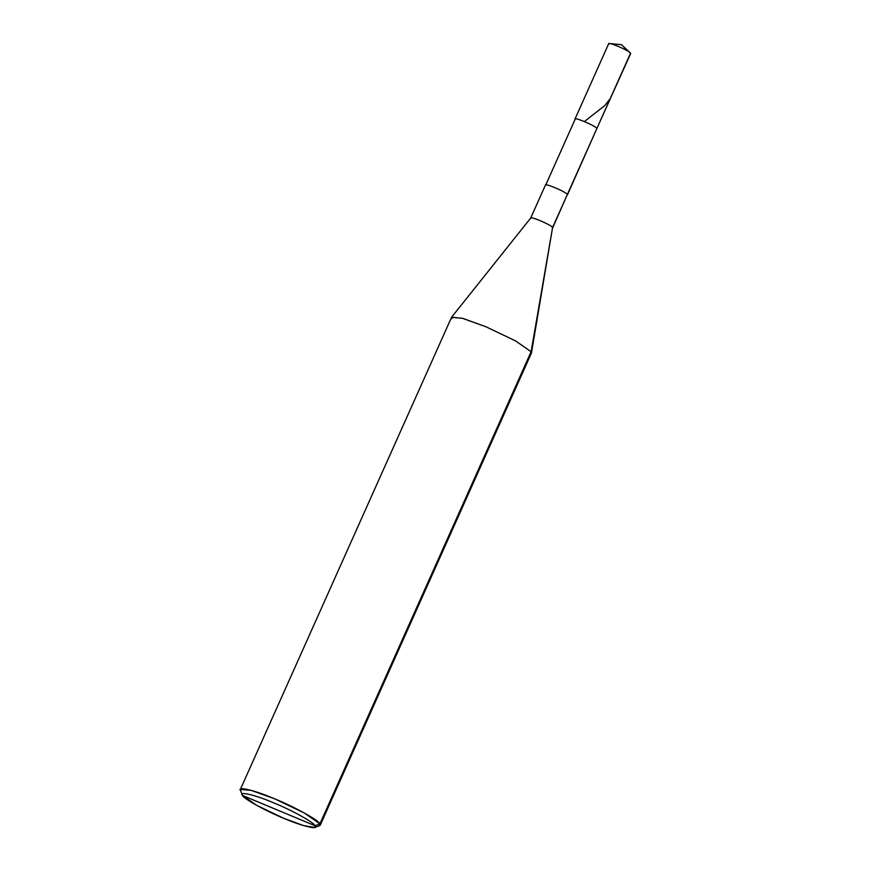 <?xml version="1.0" encoding="UTF-8"?>
<svg xmlns="http://www.w3.org/2000/svg" width="871" height="871" viewBox="0 0 871 871"><rect width="100%" height="100%" fill="white"/><g stroke="black" fill="none" stroke-linecap="round" stroke-linejoin="round"><path stroke-width="1.31" d="M575.1 119.36C572.541 116.115 595.524 125.707 596.885 128.462L630.56 53.185L629.537 52.227L630.648 53.556L596.885 128.462C595.524 125.707 572.541 116.115 575.1 119.36C572.541 116.115 595.524 125.707 596.885 128.462L567.446 194.854L596.885 128.462C595.524 125.707 572.541 116.115 575.1 119.36L545.562 185.392C543.003 182.148 565.987 191.74 567.359 194.483L552.671 227.864L567.359 194.483C565.987 191.74 543.003 182.148 545.562 185.392M545.475 185.022L530.7 218.044L451.635 317.175L462.893 318.405L485.942 326.756L515.588 340.92L531.103 351.742L319.918 823.846L315.139 825.773C314.257 822.616 291.491 810.019 273.744 802.866C255.551 795.016 238.36 790.944 242.497 795.452L315.139 825.773C319.265 830.281 302.085 826.209 283.892 818.359C266.145 811.206 243.379 798.598 242.497 795.452L256.716 805.37L283.892 818.359L303.685 825.621L314.867 827.45L315.139 825.773L242.497 795.452C238.36 790.944 255.551 795.016 273.744 802.866C291.491 810.019 314.257 822.616 315.139 825.773L319.918 823.846L304.404 813.035L274.768 798.859L251.218 790.378L240.352 789.442L451.537 317.338L462.392 318.274L485.942 326.756L515.588 340.92L531.103 351.742L531.419 353.071L320.234 825.175L319.918 823.846L531.103 351.742L552.584 227.505C551.223 224.751 528.229 215.159 530.798 218.403C528.229 215.159 551.223 224.751 552.584 227.505L531.473 352.897L531.103 351.742L552.584 227.505L630.56 53.185L621.437 44.671L609.602 43.55L608.764 44.094C606.205 40.85 629.2 50.442 630.56 53.185C629.2 50.442 606.205 40.85 608.764 44.094M241.55 788.799L240.668 790.77L241.55 788.799M240.352 789.442L240.668 790.77C236.161 785.849 254.909 790.302 274.768 798.859C294.115 806.666 318.949 820.406 319.918 823.846L319.613 825.675L314.867 827.45M451.635 317.175L451.853 318.666M240.396 790.237L242.497 795.452M613.282 91.803L610.288 98.543L604.801 105.533L584.779 121.232M608.677 43.724L575.012 119"/></g></svg>
